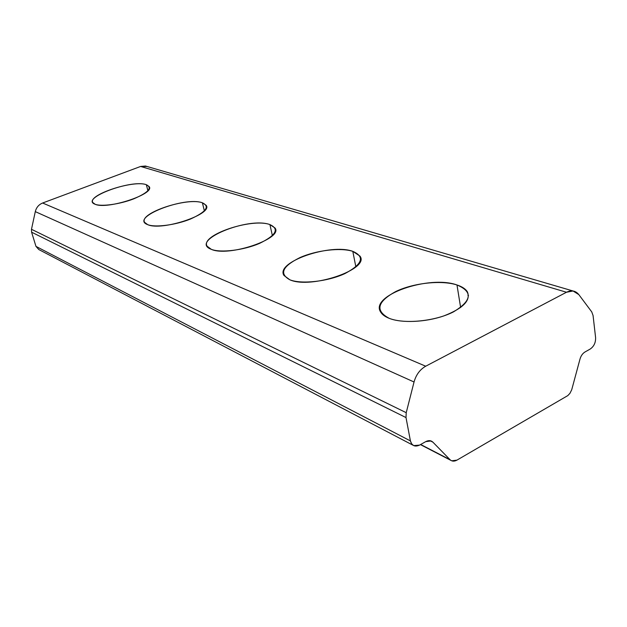 <?xml version="1.0" encoding="UTF-8"?>
<svg xmlns="http://www.w3.org/2000/svg" width="627" height="627" viewBox="0 0 627 627"><rect width="100%" height="100%" fill="white"/><g stroke="black" fill="none" stroke-linecap="round" stroke-linejoin="round"><path stroke-width="0.94" d="M147.917 190.741L146.334 184.706C133.606 179.714 87.435 194.903 92.796 202.521L95.124 204.261C79.198 198.649 131.513 178.993 146.334 184.706C152.627 187.81 148.427 192.528 133.708 198.861C119.796 204.284 101.402 206.816 95.124 204.261C106.982 209.935 155.41 193.955 149.179 186.611L146.334 184.706L147.917 190.741M35.966 246.38L31.593 232.178L31.483 229.294L35.292 211.62C36.342 207.466 38.78 204.59 42.628 203.007L140.62 166.453L147.055 166.484L145.488 166.022L140.62 166.453L566.494 292.245L425.709 366.215L566.494 292.245L140.62 166.453L42.628 203.007L425.709 366.215C419.98 369.475 416.093 374.734 414.039 381.992C416.093 374.734 419.98 369.475 425.709 366.215L42.628 203.007C38.78 204.59 36.342 207.466 35.292 211.62L414.039 381.992L406.225 412.691L414.039 381.992L35.292 211.62L31.483 229.294L406.225 412.691L406.006 417.566L406.225 412.691L31.483 229.294L31.593 232.178L406.006 417.566L410.419 440.914L406.006 417.566L31.593 232.178L35.966 246.38L410.419 440.914C411.853 445.773 414.902 447.176 419.557 445.107L425.725 441.635C428.562 440.162 430.968 440.342 432.928 442.184L450.014 459.677C451.918 461.441 454.23 461.597 456.958 460.124L567.819 395.598L569.943 393.333L571.722 389.743L580.006 359.044C580.97 355.768 582.648 353.409 585.03 351.959C582.648 353.409 580.97 355.768 580.006 359.044L571.722 389.743L569.943 393.333L567.819 395.598L456.958 460.124L451.722 460.814L420.662 444.488L450.014 459.677L432.928 442.184L430.004 440.695L432.928 442.184L431.062 440.961L425.725 441.635L419.557 445.107L413.671 445.593L411.704 443.963L410.419 440.914L35.966 246.38L38.796 249.538L413.013 445.217M147.706 224.654C128.786 217.89 184.589 196.032 202.396 202.803C210.131 206.463 206.205 211.855 190.608 218.98C175.74 225.054 155.245 227.719 147.706 224.654C161.852 231.332 213.454 214.042 206.15 205.303L202.396 202.803C187.277 196.964 138.34 213.329 144.633 222.366L147.706 224.654M289.839 279.791C279.015 273.756 282.362 266.365 299.894 257.619C316.298 250.298 340.532 247.351 352.805 251.349C365.11 256.725 362.508 264.132 344.991 273.56C327.874 281.547 301.383 284.462 289.839 279.791C310.976 289.47 370.502 268.983 359.914 256.051L352.805 251.349C330.453 243.033 274.853 262.188 283.992 275.48L289.839 279.791M211.315 249.334C188.429 241.034 248.143 216.433 269.916 224.591C279.571 228.988 276.131 235.243 259.594 243.37C243.66 250.275 220.539 253.073 211.315 249.334C228.447 257.297 283.702 238.511 275.002 227.969L269.916 224.591C251.693 217.687 199.637 235.36 207.145 246.239L211.315 249.334M389.226 318.344C374.93 310.702 377.125 301.759 395.786 291.516C413.42 282.981 441.337 279.893 456.981 284.971C473.071 291.735 471.888 300.709 453.439 311.901C435.036 321.345 404.07 324.331 389.226 318.344C401.633 323.25 425.325 322.309 443.72 315.953C463.157 308.421 471.026 300.357 467.342 291.767C465.516 288.89 462.06 286.617 456.981 284.971C428.993 274.759 369.295 295.544 380.675 312.089C382.18 314.605 385.025 316.69 389.226 318.344M566.494 292.245L573.054 290.991L578.831 294.619L591.747 311.901L593.064 315.506L595.587 337.522L593.064 315.506L591.747 311.901L578.831 294.619C575.602 290.662 571.495 289.87 566.494 292.245M468.526 295.576L467.914 295.372L468.526 295.576M585.03 351.959L590.226 349.027C593.981 346.41 595.768 342.569 595.587 337.522C595.768 342.569 593.981 346.41 590.226 349.027L585.03 351.959M460.633 307.536L456.981 284.971L460.633 307.536M355.862 266.89L352.805 251.349L355.862 266.89M204.371 210.86L202.396 202.803L204.371 210.86M272.384 235.627L269.916 224.591L272.384 235.627M450.805 460.336L420.435 444.614M573.054 290.991L145.488 166.022"/></g></svg>
